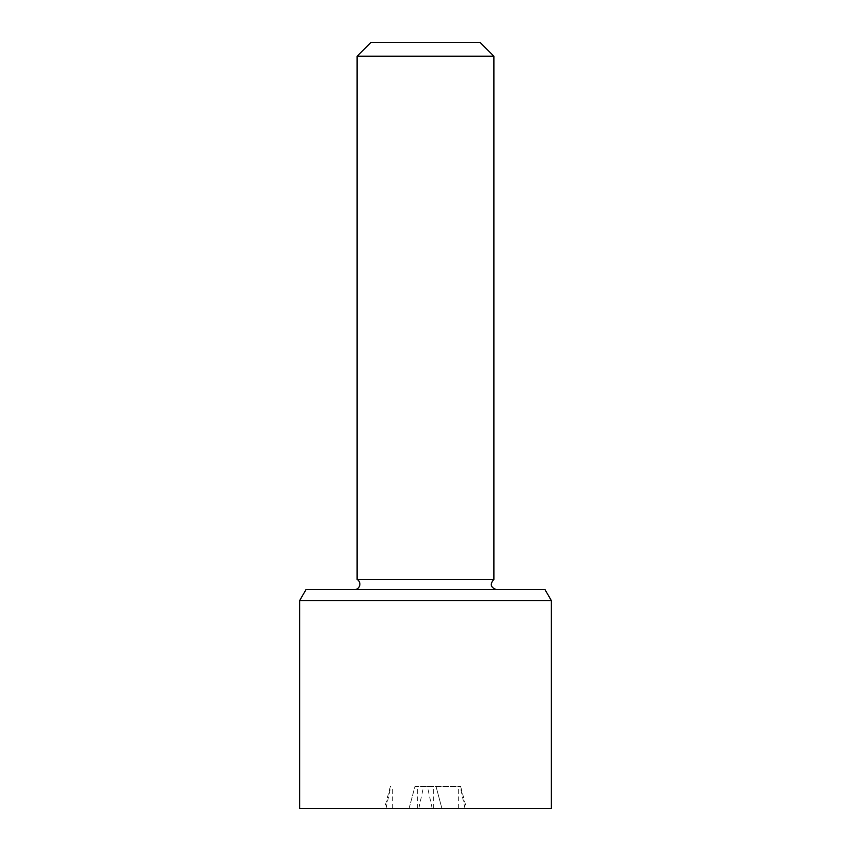 <?xml version="1.0" encoding="UTF-8"?>
<svg xmlns="http://www.w3.org/2000/svg" width="851" height="851" viewBox="0 0 851 851"><rect width="100%" height="100%" fill="white"/><g stroke="black" fill="none" stroke-linecap="round" stroke-linejoin="round"><path stroke-width="0.64" stroke-dasharray="4.25 3.19" d="M409.086 808.45L414.948 786.569L460.668 786.569L414.948 786.569L409.086 808.45L466.529 808.45L409.086 808.45M441.914 808.45L436.052 786.569L441.914 808.45M370.791 42.55L480.209 42.55M357.112 56.23L493.888 56.23M357.112 579.414L493.888 579.414M354.378 589.626L496.622 589.626L354.378 589.626M305.988 589.626L545.012 589.626M551.331 600.561L299.669 600.561M551.331 808.45L299.669 808.45M392.673 808.45L392.673 786.569M386.003 808.45L390.769 786.569M418.82 808.45L423.596 786.569M432.18 808.45L427.404 786.569M464.997 808.45L460.231 786.569M458.327 808.45L458.327 786.569M433.702 808.45L433.702 786.569M417.298 808.45L417.298 786.569M390.332 786.569L384.471 808.45M460.668 786.569L466.529 808.45"/><path stroke-width="1.28" d="M357.112 56.23L493.888 56.23L480.209 42.55L370.791 42.55L357.112 56.23L357.112 579.414A5.468 5.468 0 0 1 354.378 589.626M493.888 56.23L493.888 579.414L357.112 579.414M545.012 589.626L305.988 589.626L299.669 600.561L551.331 600.561L545.012 589.626M299.669 600.561L299.669 808.45L551.331 808.45L551.331 600.561M493.888 579.414C489.687 584.18 490.601 587.584 496.622 589.626"/></g></svg>
